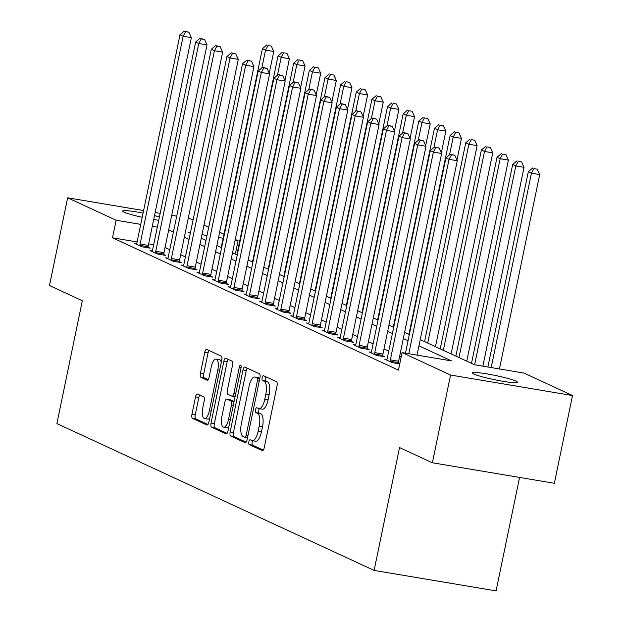 <?xml version="1.0" encoding="UTF-8"?>
<svg xmlns="http://www.w3.org/2000/svg" width="622" height="622" viewBox="0 0 622 622"><rect width="100%" height="100%" fill="white"/><g stroke="black" fill="none" stroke-linecap="round" stroke-linejoin="round"><path stroke-width="0.93" d="M248.87 441.783A2.472 0.917 -80.5 0 0 249.228 444.59L262.282 450.631A3.53 1.314 -80.5 0 0 262.406 450.67A3.53 1.314 -80.5 0 0 264.226 447.754L277.062 385.749A3.53 1.314 -80.5 0 0 276.549 381.737L263.495 375.696A2.472 0.917 -80.5 0 0 263.409 375.665A2.472 0.917 -80.5 0 0 262.142 377.709A2.472 0.917 -80.5 0 0 262.5 380.516L264.187 381.302A11.305 4.199 -80.5 0 1 265.835 394.138L264.77 399.308A11.305 4.199 -80.5 0 1 258.962 408.638A11.305 4.199 -80.5 0 1 258.55 408.514L256.863 407.729A2.472 0.917 -80.5 0 0 256.777 407.705A2.472 0.917 -80.5 0 0 255.502 409.743A2.472 0.917 -80.5 0 0 255.867 412.557L257.555 413.335A11.305 4.199 -80.5 0 1 259.203 426.179L258.13 431.349A11.305 4.199 -80.5 0 1 252.33 440.679A11.305 4.199 -80.5 0 1 251.918 440.547L250.231 439.77A2.472 0.917 -80.5 0 0 250.137 439.738A2.472 0.917 -80.5 0 0 248.87 441.783M252.765 440.749A2.472 0.917 -80.5 0 0 252.167 442.335A2.472 0.917 -80.5 0 0 252.524 445.142L263.285 450.126M265.944 376.823A2.472 0.917 -80.5 0 0 265.438 378.262A2.472 0.917 -80.5 0 0 265.796 381.068L267.483 381.854L264.187 381.302M259.405 408.716A2.472 0.917 -80.5 0 0 258.799 410.302A2.472 0.917 -80.5 0 0 259.164 413.109L260.851 413.887L257.555 413.335M158.734 220.266A23.037 2.161 -168.3 0 1 153.704 219.512M142.205 217.296A23.037 2.161 -168.3 0 1 124.112 212.18A23.037 2.161 -168.3 0 1 122.643 211.052A23.037 2.161 -168.3 0 1 143.076 213.089M516.058 381.154A23.037 2.161 -168.3 0 1 517.52 382.281A23.037 2.161 -168.3 0 1 498.821 380.571A23.037 2.161 -168.3 0 1 473.863 374.063A23.037 2.161 -168.3 0 1 472.401 372.936A23.037 2.161 -168.3 0 1 491.108 374.638A23.037 2.161 -168.3 0 1 516.058 381.154M197.485 394.029A3.53 1.314 -80.5 0 0 197.353 393.983A3.53 1.314 -80.5 0 0 195.541 396.898L191.941 414.299A3.53 1.314 -80.5 0 0 192.455 418.311L206.947 425.02A3.53 1.314 -80.5 0 0 207.072 425.059A3.53 1.314 -80.5 0 0 208.891 422.144L221.727 360.138A3.53 1.314 -80.5 0 0 221.214 356.126L206.722 349.416A3.53 1.314 -80.5 0 0 206.59 349.377A3.53 1.314 -80.5 0 0 204.778 352.293L200.424 373.301A3.53 1.314 -80.5 0 0 200.945 377.321L207.142 380.19A3.53 1.314 -80.5 0 0 207.274 380.229A3.53 1.314 -80.5 0 0 209.085 377.313L211.247 366.894A9.454 3.507 -80.5 0 1 216.098 359.088A9.454 3.507 -80.5 0 1 217.817 369.935L209.365 410.753A9.454 3.507 -80.5 0 1 204.514 418.559A9.454 3.507 -80.5 0 1 202.788 407.713L204.203 400.91A3.53 1.314 -80.5 0 0 203.682 396.898L197.485 394.029M420.231 339.62L474.586 364.78L524.035 373.083L572.52 395.53L554.357 483.271L432.391 462.776L399.542 447.568L374.11 570.405L56.89 423.582L82.322 300.745L49.48 285.537L67.642 197.804L143.596 210.563M432.391 462.776L450.561 375.035L402.076 352.588L451.518 360.9L418.948 345.824M137.104 241.927L112.504 237.791L398.438 370.137L402.076 352.588M112.504 237.791L116.135 220.242L67.642 197.804M230.14 431.979A3.53 1.314 -80.5 0 0 230.653 435.991L245.146 442.701A3.53 1.314 -80.5 0 0 245.278 442.74A3.53 1.314 -80.5 0 0 247.089 439.824L259.926 377.818A3.53 1.314 -80.5 0 0 259.413 373.806L244.92 367.097A3.53 1.314 -80.5 0 0 244.796 367.058A3.53 1.314 -80.5 0 0 242.977 369.973L230.14 431.979L233.437 432.531A3.53 1.314 -80.5 0 0 233.95 436.551L246.156 442.195M226.05 433.861L211.55 427.151A3.53 1.314 -80.5 0 1 211.037 423.139L223.881 361.133A3.53 1.314 -80.5 0 1 225.693 358.218A3.53 1.314 -80.5 0 1 225.817 358.256L232.022 361.125A3.53 1.314 -80.5 0 1 232.535 365.137L227.333 390.289A3.53 1.314 -80.5 0 0 227.846 394.301L231.959 396.206A3.53 1.314 -80.5 0 0 232.092 396.245A3.53 1.314 -80.5 0 0 233.903 393.329L239.322 367.151A2.472 0.917 -80.5 0 1 240.597 365.106A2.472 0.917 -80.5 0 1 241.041 367.944L227.986 430.984A3.53 1.314 -80.5 0 1 226.175 433.899A3.53 1.314 -80.5 0 1 226.05 433.861L226.307 433.907M401.19 356.834L399.674 356.134M388.758 351.08L384.031 348.895M373.122 343.842L368.387 341.649M357.479 336.603L352.744 334.411M341.836 329.365L337.101 327.172M326.192 322.126L321.457 319.933M310.549 314.88L305.822 312.695M294.906 307.641L290.179 305.456M279.27 300.403L274.535 298.21M263.627 293.164L258.892 290.972M247.984 285.926L243.249 283.733M232.34 278.687L227.605 276.495M216.697 271.441L211.97 269.256M201.054 264.202L196.327 262.017M185.418 256.964L180.683 254.771M169.775 249.725L165.04 247.533M153.673 244.71L148.658 243.871M399.767 363.707L398.399 363.077M399.728 363.901L392.194 362.634L384.691 359.158L386.931 359.539M371.295 352.293L369.048 351.92L376.551 355.395L384.793 356.779L382.763 355.838M355.652 345.055L353.405 344.681L360.915 348.157L369.157 349.541L367.12 348.6M340.009 337.816L337.762 337.435L345.272 340.91L353.514 342.302L351.477 341.354M324.365 330.577L322.118 330.196L329.629 333.672L337.87 335.056L335.833 334.115M308.722 323.339L306.475 322.958L313.986 326.433L322.227 327.817L320.19 326.877M293.079 316.093L290.839 315.719L298.342 319.195L306.584 320.579L304.547 319.638M277.443 308.854L275.196 308.481L282.699 311.956L290.94 313.34L288.911 312.399M261.8 301.616L259.553 301.242L267.063 304.718L275.305 306.102L273.268 305.153M246.156 294.377L243.91 293.996L251.42 297.471L259.662 298.855L257.625 297.915M230.513 287.139L228.266 286.758L235.777 290.233L244.018 291.617L241.981 290.676M214.87 279.9L212.623 279.519L220.134 282.994L228.375 284.378L226.338 283.438M199.227 272.654L196.987 272.28L204.49 275.756L212.732 277.14L210.695 276.199M183.591 265.415L181.344 265.042L188.847 268.517L197.088 269.901L195.059 268.961M167.948 258.177L165.701 257.803L173.211 261.271L181.453 262.663L179.416 261.714M152.304 250.938L150.058 250.557L157.568 254.033L165.81 255.417L163.773 254.476M136.661 243.7L134.414 243.319L141.925 246.794L150.166 248.178L148.129 247.237M374.11 570.405L496.068 590.9L519.564 477.424M572.52 395.53L450.561 375.035M155.15 212.506L160.165 213.346M171.719 215.29L176.726 216.129M188.279 218.073L193.092 219.908M204 224.962L208.728 227.147M219.644 232.2L223.974 234.206M235.279 239.439L238.094 240.737L235.116 240.24M235.341 254.04L238.094 240.737M154.505 215.624A23.037 2.161 -168.3 0 1 159.426 216.922M190.433 232.729L188.653 232.434L190.332 233.211M201.24 238.257L205.975 240.45M216.884 245.496L221.619 247.688M232.527 252.742L237.262 254.927M248.17 259.98L252.905 262.165M263.814 267.219L268.541 269.412M279.457 274.457L284.184 276.65M295.092 281.696L299.827 283.889M310.736 288.935L315.471 291.127M326.379 296.181L331.114 298.366M342.022 303.419L346.757 305.612M357.666 310.658L362.393 312.85M373.309 317.896L378.036 320.089M388.944 325.135L393.679 327.327M404.588 332.381L409.323 334.566M223.142 238.226L218.555 237.456M207.002 235.513L201.987 234.673M157.304 227.162L152.289 226.322M140.735 224.379L116.135 220.242M408.04 340.778L403.305 338.586M392.396 333.532L387.661 331.347M376.753 326.293L372.018 324.109M361.11 319.055L356.375 316.862M345.467 311.816L340.739 309.624M329.823 304.578L325.096 302.385M314.188 297.339L309.453 295.147M298.544 290.093L293.809 287.908M282.901 282.854L278.166 280.662M267.258 275.616L262.523 273.423M251.615 268.377L246.887 266.185M235.971 261.139L231.244 258.946M220.336 253.893L215.601 251.708M204.692 246.654L199.957 244.469M189.049 239.416L184.314 237.223M173.406 232.177L168.671 229.984M255.214 441.107A11.305 4.199 -80.5 0 0 255.626 441.231A11.305 4.199 -80.5 0 0 261.427 431.901L258.13 431.349M260.851 413.887A11.305 4.199 -80.5 0 1 262.5 426.731L261.427 431.901M261.846 409.066A11.305 4.199 -80.5 0 0 262.259 409.198A11.305 4.199 -80.5 0 0 268.066 399.86L264.77 399.308M267.483 381.854A11.305 4.199 -80.5 0 1 269.132 394.698L268.066 399.86M247.214 368.154A3.53 1.314 -80.5 0 0 246.273 370.525L233.437 432.531M244.796 437.25A2.472 0.917 -80.5 0 0 244.881 437.282A2.472 0.917 -80.5 0 0 246.156 435.237L257.422 380.812A2.472 0.917 -80.5 0 0 257.065 378.005L255.284 377.181A11.305 4.199 -80.5 0 0 254.872 377.049A11.305 4.199 -80.5 0 0 249.072 386.379L241.367 423.59A11.305 4.199 -80.5 0 0 243.015 436.426L244.796 437.25M254.872 377.049L258.169 377.601A11.305 4.199 -80.5 0 1 258.581 377.733L259.825 378.308M227.053 433.355L214.847 427.703L211.55 427.151M228.111 359.314A3.53 1.314 -80.5 0 0 227.178 361.685L214.333 423.691A3.53 1.314 -80.5 0 0 214.847 427.703M221.93 416.382A9.454 3.507 -80.5 0 0 223.648 427.221A9.454 3.507 -80.5 0 0 228.499 419.422L231.477 405.039A3.53 1.314 -80.5 0 0 230.964 401.027L226.843 399.122A3.53 1.314 -80.5 0 0 226.719 399.083A3.53 1.314 -80.5 0 0 224.907 401.999L221.93 416.382M223.648 427.221L226.944 427.781A9.454 3.507 -80.5 0 0 228.842 426.863M229.883 399.635A3.53 1.314 -80.5 0 1 230.016 399.635A3.53 1.314 -80.5 0 1 230.14 399.674L234.09 401.509M204.514 418.559L207.81 419.111A9.454 3.507 -80.5 0 0 209.707 418.194M221.276 362.307A9.454 3.507 -80.5 0 0 219.395 359.648L216.098 359.088M209.008 350.474A3.53 1.314 -80.5 0 0 208.075 352.845L203.721 373.861A3.53 1.314 -80.5 0 0 204.241 377.873L208.152 379.684M199.771 395.087A3.53 1.314 -80.5 0 0 198.838 397.458L195.23 414.851A3.53 1.314 -80.5 0 0 195.751 418.863L207.95 424.515M499.435 368.955L539.686 174.572L531.445 173.188L528.319 171.742L487.881 367.011M491.193 367.571L531.445 173.188L533.925 168.609L537.221 169.161L533.925 168.609M528.319 171.742L532.673 168.026M537.221 169.161L539.686 174.572M417.028 355.1L457.279 160.725L449.037 159.341L408.786 353.716M451.518 154.761L454.814 155.313L450.266 154.178L451.518 154.761L449.037 159.341L445.912 157.895L405.474 353.164M457.279 160.725L454.814 155.313M450.266 154.178L445.912 157.895M482.866 366.171L524.043 167.334L515.801 165.95L512.676 164.503L471.499 363.341M474.625 364.78L515.801 165.95L518.282 161.37L521.578 161.922L518.282 161.37M512.676 164.503L517.03 160.787M521.578 161.922L524.043 167.334M466.764 361.157L508.399 160.095L500.158 158.711L497.032 157.257L455.856 356.103M458.982 357.557L500.158 158.711L502.638 154.124L505.935 154.684L502.638 154.124M497.032 157.257L501.386 153.548M505.935 154.684L508.399 160.095M451.121 353.918L492.756 152.856L484.522 151.465L481.389 150.019L440.213 348.864M443.338 350.31L484.522 151.465L486.995 146.885L490.291 147.437L486.995 146.885M481.389 150.019L485.743 146.31M490.291 147.437L492.756 152.856M390.367 359.866L398.609 361.25L441.636 153.486L433.394 152.102L390.367 359.866A3.6 1.337 -80.5 0 0 390.188 361.219L390.165 361.693M435.874 147.515L439.171 148.075L434.623 146.94L435.874 147.515L433.394 152.102L430.268 150.648L387.242 358.42A3.6 1.337 -80.5 0 1 386.884 359.687L386.721 360.099M398.609 361.25A3.6 1.337 -80.5 0 0 398.43 362.603L398.368 363.668M441.636 153.486L439.171 148.075M434.623 146.94L430.268 150.648M374.732 352.627L382.965 354.011L425.992 146.248L417.751 144.856L374.732 352.627A3.6 1.337 -80.5 0 0 374.545 353.98L374.522 354.454M420.231 140.277L423.528 140.829L418.979 139.701L420.231 140.277L417.751 144.856L414.625 143.41L371.598 351.173A3.6 1.337 -80.5 0 1 371.241 352.449L371.085 352.861M382.965 354.011A3.6 1.337 -80.5 0 0 382.787 355.364L382.724 356.429M425.992 146.248L423.528 140.829M418.979 139.701L414.625 143.41M359.088 345.389L367.33 346.773L410.357 139.001L402.115 137.618L359.088 345.389A3.6 1.337 -80.5 0 0 358.902 346.734L358.878 347.208M404.588 133.038L407.884 133.59L403.336 132.455L404.588 133.038L402.115 137.618L398.982 136.171L355.955 343.935A3.6 1.337 -80.5 0 1 355.597 345.202L355.442 345.622M367.33 346.773A3.6 1.337 -80.5 0 0 367.143 348.126L367.081 349.191M410.357 139.001L407.884 133.59M403.336 132.455L398.982 136.171M435.478 346.672L477.121 145.61L468.879 144.226L465.746 142.78L424.569 341.626M427.695 343.072L468.879 144.226L471.352 139.647L474.648 140.199L471.352 139.647M465.746 142.78L470.108 139.071M474.648 140.199L477.121 145.61M343.445 338.143L351.687 339.526L394.713 131.763L386.472 130.379L343.445 338.143A3.6 1.337 -80.5 0 0 343.266 339.495L343.235 339.97M388.952 125.8L392.249 126.352L387.7 125.216L388.952 125.8L386.472 130.379L383.339 128.933L340.32 336.696A3.6 1.337 -80.5 0 1 339.954 337.964L339.799 338.384M351.687 339.526A3.6 1.337 -80.5 0 0 351.508 340.879L351.438 341.952M394.713 131.763L392.249 126.352M387.7 125.216L383.339 128.933M456.983 160.072L461.477 138.372L453.236 136.988L450.103 135.542L408.926 334.387M449.55 154.792L453.236 136.988L455.716 132.408L459.013 132.96L455.716 132.408M450.103 135.542L454.464 131.825M459.013 132.96L461.477 138.372M441.34 152.833L445.834 131.133L437.593 129.749L434.467 128.303L393.283 327.149M433.907 147.554L437.593 129.749L440.073 125.17L443.369 125.722L440.073 125.17M434.467 128.303L438.821 124.587M443.369 125.722L445.834 131.133M425.697 145.595L430.191 123.895L421.949 122.511L418.824 121.057L377.64 319.902M418.264 140.308L421.949 122.511L424.429 117.923L427.726 118.483L424.429 117.923M418.824 121.057L423.178 117.348M427.726 118.483L430.191 123.895M410.053 138.348L414.547 116.656L406.306 115.272L403.18 113.818L362.004 312.664M402.621 133.069L406.306 115.272L408.786 110.685L412.083 111.245L408.786 110.685M403.18 113.818L407.534 110.11M412.083 111.245L414.547 116.656M394.41 131.11L398.904 109.41L390.67 108.026L387.537 106.58L346.361 305.425M386.977 125.831L390.67 108.026L393.143 103.446L396.439 103.998L393.143 103.446M387.537 106.58L391.891 102.871M396.439 103.998L398.904 109.41M327.802 330.904L336.043 332.288L379.07 124.524L370.829 123.14L327.802 330.904A3.6 1.337 -80.5 0 0 327.623 332.257L327.592 332.731M373.309 118.561L376.605 119.113L372.057 117.978L373.309 118.561L370.829 123.14L367.703 121.694L324.676 329.458A3.6 1.337 -80.5 0 1 324.311 330.725L324.155 331.137M336.043 332.288A3.6 1.337 -80.5 0 0 335.864 333.641L335.794 334.714M379.07 124.524L376.605 119.113M372.057 117.978L367.703 121.694M312.158 323.665L320.4 325.049L363.427 117.286L355.185 115.902L312.158 323.665A3.6 1.337 -80.5 0 0 311.98 325.018L311.949 325.493M357.666 111.315L360.962 111.874L356.414 110.739L357.666 111.315L355.185 115.902L352.06 114.448L309.033 322.219A3.6 1.337 -80.5 0 1 308.667 323.487L308.512 323.899M320.4 325.049A3.6 1.337 -80.5 0 0 320.221 326.402L320.159 327.467M363.427 117.286L360.962 111.874M356.414 110.739L352.06 114.448M296.515 316.427L304.757 317.811L347.784 110.047L339.542 108.663L296.515 316.427A3.6 1.337 -80.5 0 0 296.336 317.78L296.305 318.254M342.022 104.076L345.319 104.636L340.77 103.501L342.022 104.076L339.542 108.663L336.416 107.209L293.39 314.981A3.6 1.337 -80.5 0 1 293.024 316.248L292.869 316.66M304.757 317.811A3.6 1.337 -80.5 0 0 304.578 319.164L304.516 320.229M347.784 110.047L345.319 104.636M340.77 103.501L336.416 107.209M280.88 309.188L289.113 310.572L332.14 102.801L323.899 101.417L280.88 309.188A3.6 1.337 -80.5 0 0 280.693 310.541L280.67 311.016M326.379 96.838L329.676 97.39L325.127 96.262L326.379 96.838L323.899 101.417L320.773 99.971L277.746 307.734A3.6 1.337 -80.5 0 1 277.389 309.01L277.233 309.422M289.113 310.572A3.6 1.337 -80.5 0 0 288.935 311.925L288.872 312.99M332.14 102.801L329.676 97.39M325.127 96.262L320.773 99.971M265.236 301.942L273.478 303.334L316.505 95.563L308.263 94.179L265.236 301.942A3.6 1.337 -80.5 0 0 265.05 303.295L265.026 303.769M310.736 89.599L314.032 90.151L309.484 89.016L310.736 89.599L308.263 94.179L305.13 92.732L262.103 300.496A3.6 1.337 -80.5 0 1 261.745 301.763L261.59 302.183M273.478 303.334A3.6 1.337 -80.5 0 0 273.291 304.679L273.229 305.752M316.505 95.563L314.032 90.151M309.484 89.016L305.13 92.732M378.775 123.871L383.269 102.171L375.027 100.787L371.894 99.341L330.717 298.187M371.342 118.592L375.027 100.787L377.5 96.208L380.796 96.76L377.5 96.208M371.894 99.341L376.248 95.625M380.796 96.76L383.269 102.171M249.593 294.704L257.835 296.088L300.861 88.324L292.62 86.94L249.593 294.704A3.6 1.337 -80.5 0 0 249.414 296.056L249.383 296.531M295.1 82.361L298.397 82.913L293.848 81.777L295.1 82.361L292.62 86.94L289.487 85.494L246.468 293.257A3.6 1.337 -80.5 0 1 246.102 294.525L245.947 294.945M257.835 296.088A3.6 1.337 -80.5 0 0 257.656 297.44L257.586 298.513M300.861 88.324L298.397 82.913M293.848 81.777L289.487 85.494M363.131 116.633L367.625 94.933L359.384 93.549L356.25 92.103L315.074 290.948M355.698 111.354L359.384 93.549L361.864 88.969L365.161 89.521L361.864 88.969M356.25 92.103L360.612 88.386M365.161 89.521L367.625 94.933M233.95 287.465L242.191 288.849L285.218 81.085L276.977 79.702L233.95 287.465A3.6 1.337 -80.5 0 0 233.771 288.818L233.74 289.292M279.457 75.122L282.753 75.674L278.205 74.539L279.457 75.122L276.977 79.702L273.851 78.255L230.824 286.019A3.6 1.337 -80.5 0 1 230.459 287.286L230.303 287.698M242.191 288.849A3.6 1.337 -80.5 0 0 242.012 290.202L241.942 291.275M285.218 81.085L282.753 75.674M278.205 74.539L273.851 78.255M347.488 109.394L351.982 87.694L343.741 86.31L340.615 84.864L299.431 283.71M340.055 104.107L343.741 86.31L346.221 81.731L349.517 82.283L346.221 81.731M340.615 84.864L344.969 81.148M349.517 82.283L351.982 87.694M218.306 280.227L226.548 281.611L269.575 73.847L261.333 72.463L218.306 280.227A3.6 1.337 -80.5 0 0 218.128 281.579L218.097 282.054M263.814 67.876L267.11 68.436L262.562 67.3L263.814 67.876L261.333 72.463L258.208 71.009L215.181 278.78A3.6 1.337 -80.5 0 1 214.815 280.048L214.66 280.46M226.548 281.611A3.6 1.337 -80.5 0 0 226.369 282.963L226.307 284.029M269.575 73.847L267.11 68.436M262.562 67.3L258.208 71.009M331.845 102.148L336.339 80.456L328.097 79.072L324.972 77.618L283.787 276.463M324.412 96.869L328.097 79.072L330.577 74.484L333.874 75.044L330.577 74.484M324.972 77.618L329.326 73.909M333.874 75.044L336.339 80.456M202.663 272.988L210.905 274.372L253.931 66.608L245.69 65.217L202.663 272.988A3.6 1.337 -80.5 0 0 202.484 274.341L202.453 274.815M248.17 60.637L251.467 61.189L246.918 60.062L248.17 60.637L245.69 65.217L242.564 63.771L199.538 271.542A3.6 1.337 -80.5 0 1 199.172 272.809L199.017 273.221M210.905 274.372A3.6 1.337 -80.5 0 0 210.726 275.725L210.664 276.79M253.931 66.608L251.467 61.189M246.918 60.062L242.564 63.771M316.201 94.909L320.695 73.217L312.454 71.825L309.328 70.379L268.152 269.225M308.769 89.63L312.454 71.825L314.934 67.246L318.231 67.798L314.934 67.246M309.328 70.379L313.682 66.671M318.231 67.798L320.695 73.217M187.028 265.75L195.261 267.133L238.288 59.362L230.047 57.978L187.028 265.75A3.6 1.337 -80.5 0 0 186.841 267.095L186.818 267.569M232.527 53.399L235.824 53.951L231.275 52.823L232.527 53.399L230.047 57.978L226.921 56.532L183.894 264.296A3.6 1.337 -80.5 0 1 183.537 265.563L183.381 265.983M195.261 267.133A3.6 1.337 -80.5 0 0 195.083 268.486L195.02 269.551M238.288 59.362L235.824 53.951M231.275 52.823L226.921 56.532M300.558 87.671L305.052 65.971L296.811 64.587L293.685 63.141L252.509 261.986M293.125 82.392L296.811 64.587L299.291 60.007L302.587 60.559L299.291 60.007M293.685 63.141L298.039 59.432M302.587 60.559L305.052 65.971M171.384 258.503L179.626 259.895L222.653 52.124L214.411 50.74L171.384 258.503A3.6 1.337 -80.5 0 0 171.198 259.856L171.174 260.33M216.884 46.16L220.18 46.712L215.632 45.577L216.884 46.16L214.411 50.74L211.278 49.293L168.251 257.057A3.6 1.337 -80.5 0 1 167.893 258.324L167.738 258.744M179.626 259.895A3.6 1.337 -80.5 0 0 179.439 261.24L179.377 262.313M222.653 52.124L220.18 46.712M215.632 45.577L211.278 49.293M284.923 80.432L289.417 58.732L281.175 57.348L278.042 55.902L236.865 254.748M277.482 75.153L281.175 57.348L283.648 52.769L286.944 53.321L283.648 52.769M278.042 55.902L282.396 52.186M286.944 53.321L289.417 58.732M155.741 251.265L163.983 252.649L207.009 44.885L198.768 43.501L155.741 251.265A3.6 1.337 -80.5 0 0 155.562 252.618L155.531 253.092M201.248 38.922L204.545 39.474L199.996 38.339L201.248 38.922L198.768 43.501L195.635 42.055L152.615 249.819A3.6 1.337 -80.5 0 1 152.25 251.086L152.095 251.506M163.983 252.649A3.6 1.337 -80.5 0 0 163.804 254.001L163.734 255.074M207.009 44.885L204.545 39.474M199.996 38.339L195.635 42.055M269.279 73.194L273.773 51.494L265.532 50.11L262.398 48.664L221.222 247.509M261.846 67.915L265.532 50.11L268.012 45.53L271.309 46.082L268.012 45.53M262.398 48.664L266.76 44.947M271.309 46.082L273.773 51.494M140.098 244.026L148.339 245.41L191.366 37.647L183.125 36.263L140.098 244.026A3.6 1.337 -80.5 0 0 139.919 245.379L139.888 245.853M185.605 31.675L188.901 32.235L184.353 31.1L185.605 31.675L183.125 36.263L179.999 34.816L136.972 242.58A3.6 1.337 -80.5 0 1 136.607 243.847L136.451 244.259M148.339 245.41A3.6 1.337 -80.5 0 0 148.16 246.763L148.09 247.828M191.366 37.647L188.901 32.235M184.353 31.1L179.999 34.816M252.524 445.142L249.228 444.59M265.796 381.068L262.5 380.516M259.164 413.109L255.867 412.557M262.5 426.731L259.203 426.179M269.132 394.698L265.835 394.138M246.273 370.525L242.977 369.973M233.95 436.551L230.653 435.991M247.525 437.709L244.975 437.282M247.976 435.548L246.156 435.237M259.25 381.115L257.422 380.812M259.794 378.464L257.065 378.005M258.581 377.733L255.284 377.181M214.333 423.691L211.037 423.139M227.178 361.685L223.881 361.133M235.085 396.727L232.224 396.245M235.722 393.633L233.903 393.329M241.126 367.454L239.322 367.151M230.319 419.733L228.499 419.422M233.297 405.35L231.477 405.039M234.082 401.555L230.964 401.027M230.14 399.674L226.843 399.122M211.185 411.064L209.365 410.753M219.636 370.238L217.817 369.935M204.241 377.873L200.945 377.321M203.721 373.861L200.424 373.301M208.075 352.845L204.778 352.293M195.751 418.863L192.455 418.311M195.23 414.851L191.941 414.299M198.838 397.458L195.541 396.898M390.188 361.219L398.43 362.603M374.545 353.98L382.787 355.364M358.902 346.734L367.143 348.126M343.266 339.495L351.508 340.879M327.623 332.257L335.864 333.641M311.98 325.018L320.221 326.402M296.336 317.78L304.578 319.164M280.693 310.541L288.935 311.925M265.05 303.295L273.291 304.679M249.414 296.056L257.656 297.44M233.771 288.818L242.012 290.202M218.128 281.579L226.369 282.963M202.484 274.341L210.726 275.725M186.841 267.095L195.083 268.486M171.198 259.856L179.439 261.24M155.562 252.618L163.804 254.001M139.919 245.379L148.16 246.763M255.626 441.231L252.33 440.679M262.259 409.198L258.962 408.638M247.525 437.725L244.881 437.282M235.077 396.75L232.092 396.245M230.016 399.635L226.719 399.083"/></g></svg>
